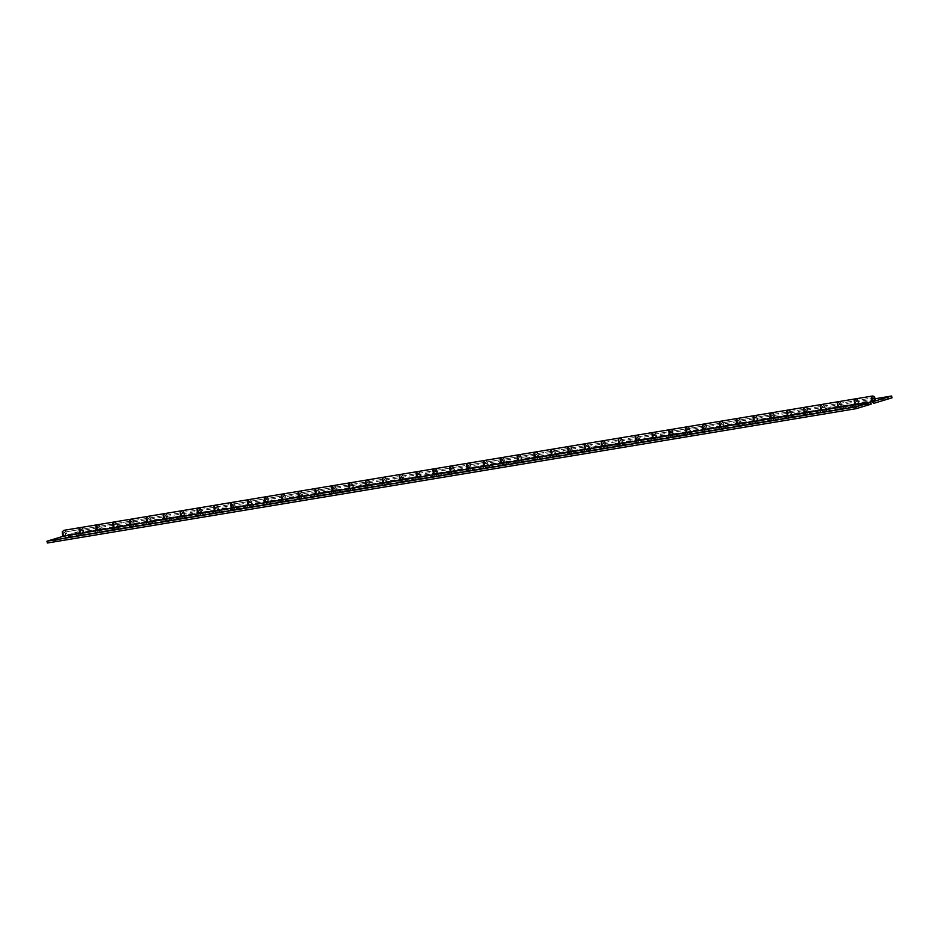 <?xml version="1.0" encoding="UTF-8"?>
<svg xmlns="http://www.w3.org/2000/svg" width="939" height="939" viewBox="0 0 939 939"><rect width="100%" height="100%" fill="white"/><g stroke="black" fill="none" stroke-linecap="round" stroke-linejoin="round"><path stroke-width="0.7" stroke-dasharray="4.7 3.52" d="M63.934 532.237L65.671 533.622L64.955 535.758L63.277 534.338L64.169 532.155L65.742 534.115L64.885 535.782L63.465 536.204M64.955 535.758L873.599 401.469L840.006 407.033L840.863 405.366L839.29 403.418L837.881 407.585M854.736 404.779L856.145 400.613L857.706 402.573L856.861 404.24L853.868 405.143L854.279 406.939L871.122 404.146M856.99 398.993L858.974 402.702L857.272 406.035L854.279 406.939M855.84 398.793L857.518 399.345L858.939 403.512L856.145 400.613L855.406 403.265L856.755 404.263M821.026 410.378L822.447 406.211L824.008 408.172L823.151 409.838L820.17 410.742L820.58 412.538L840.417 408.841L842.119 405.495L840.123 401.786L838.996 401.599M823.28 404.58L825.275 408.301L823.562 411.634L820.58 412.538M822.141 404.392L823.808 404.944L825.24 409.111L822.447 406.211L821.707 408.864L823.151 409.838L806.308 412.632L807.164 410.965L805.592 409.017L804.183 413.183M837.013 407.937L837.424 409.744M823.045 409.862L838.586 407.467M787.328 415.977L788.748 411.81L790.309 413.759L789.453 415.437L786.471 416.341L786.87 418.137L806.718 414.428L808.42 411.094L806.425 407.373L805.286 407.197M789.582 410.179L791.565 413.888L789.863 417.233L786.87 418.137M788.443 409.991L790.11 410.543L791.542 414.709L788.748 411.81L787.997 414.463L789.453 415.437L772.609 418.231L773.454 416.564L771.893 414.615L770.485 418.782M803.315 413.536L803.725 415.331M789.347 415.461L804.887 413.066M753.63 421.576L755.038 417.409L756.611 419.357L755.754 421.036L752.761 421.94L753.172 423.735L773.008 420.026L774.722 416.693L772.715 412.972L771.588 412.784M755.883 415.777L757.867 419.487L756.165 422.832L753.172 423.735M754.745 415.59L756.411 416.141L757.843 420.308L755.038 417.409L754.299 420.062L755.754 421.036L738.899 423.829L739.756 422.163L738.195 420.214L736.775 424.381M769.616 419.134L770.027 420.93M755.649 421.059L771.189 418.665M719.931 427.175L721.34 423.008L722.901 424.956L722.056 426.623L719.063 427.538L719.474 429.334L739.31 425.625L741.012 422.292L739.016 418.571L737.89 418.383M722.185 421.376L724.169 425.085L722.467 428.43L719.474 429.334M721.035 421.188L722.713 421.728L724.133 425.907L721.34 423.008L720.6 425.66L722.056 426.623L705.201 429.428L706.058 427.761L704.496 425.801L703.076 429.968M735.918 424.733L736.329 426.529M721.95 426.658L737.479 424.264M686.233 432.773L687.641 428.607L689.203 430.555L688.357 432.222L685.364 433.125L685.775 434.933L705.612 431.224L707.313 427.891L705.318 424.17L704.191 423.982M688.475 426.975L690.47 430.684L688.756 434.029L685.775 434.933M687.336 426.787L689.003 427.327L690.435 431.494L687.641 428.607L686.902 431.259L688.357 432.222L671.502 435.027L672.359 433.36L670.786 431.4L669.378 435.567M702.219 430.332L702.618 432.128M688.252 432.245L703.781 429.862M652.523 438.372L653.943 434.205L655.504 436.154L654.647 437.82L651.666 438.724L652.065 440.52L671.913 436.823L673.615 433.489L671.62 429.769L670.493 429.581M654.776 432.574L656.76 436.283L655.058 439.616L652.065 440.52M653.638 432.374L655.305 432.926L656.737 437.093L653.943 434.205L653.204 436.846L654.647 437.82L637.804 440.626L638.649 438.947L637.088 436.999L635.68 441.166M668.509 435.931L668.92 437.727M654.542 437.844L670.082 435.45M618.824 443.971L620.245 439.804L621.806 441.753L620.949 443.419L617.956 444.323L618.367 446.119L638.215 442.422L639.917 439.076L637.921 435.367L636.783 435.18M621.078 438.173L623.062 441.882L621.36 445.215L618.367 446.119M619.94 437.973L621.606 438.525L623.038 442.692L620.245 439.804L619.494 442.445L620.949 443.419L604.106 446.225L604.951 444.546L603.39 442.598L601.969 446.764M634.811 441.53L635.222 443.325M620.843 443.443L636.384 441.048M585.126 449.57L586.535 445.403L588.107 447.351L587.251 449.018L584.258 449.922L584.668 451.718L604.505 448.02L606.218 444.675L604.211 440.966L603.084 440.778M587.38 443.771L589.363 447.48L587.661 450.814L584.668 451.718M586.241 443.572L587.908 444.124L589.328 448.29L586.535 445.403L585.795 448.044L587.251 449.018L570.396 451.812L571.252 450.145L569.691 448.196L568.271 452.363M601.113 447.128L601.523 448.924M587.145 449.042L602.674 446.647M551.428 455.157L552.836 450.99L554.397 452.95L553.552 454.617L550.559 455.521L550.97 457.316L570.806 453.619L572.508 450.274L570.513 446.565L569.386 446.377M553.681 449.37L555.665 453.079L553.951 456.413L550.97 457.316M552.531 449.171L554.21 449.722L555.63 453.889L552.836 450.99L552.097 453.643L553.552 454.617L536.697 457.41L537.554 455.744L535.981 453.795L534.573 457.962M567.414 452.727L567.813 454.523M553.447 454.64L568.975 452.246M517.718 460.756L519.138 456.589L520.699 458.549L519.842 460.216L516.861 461.119L517.272 462.915L537.108 459.218L538.81 455.873L536.815 452.152L535.688 451.976M519.971 454.957L521.967 458.678L520.253 462.011L517.272 462.915M518.833 454.769L520.499 455.321L521.931 459.488L519.138 456.589L518.398 459.241L519.842 460.216L502.999 463.009L503.844 461.342L502.283 459.394L500.874 463.561M533.704 458.314L534.115 460.122M519.737 460.239L535.277 457.845M484.019 466.354L485.44 462.188L487.001 464.136L486.144 465.814L483.162 466.718L483.562 468.514L503.41 464.805L505.112 461.472L503.116 457.751L501.978 457.563M486.273 460.556L488.257 464.265L486.555 467.61L483.562 468.514M485.134 460.368L486.801 460.92L488.233 465.087L485.44 462.188L484.688 464.84L486.144 465.814L469.3 468.608L470.146 466.941L468.584 464.993L467.176 469.16M500.006 463.913L500.417 465.709M486.038 465.838L501.579 463.443M450.321 471.953L451.729 467.786L453.302 469.735L452.445 471.413L449.452 472.317L449.863 474.113L469.7 470.404L471.413 467.07L469.406 463.35L468.279 463.162M452.575 466.155L454.558 469.864L452.856 473.209L449.863 474.113M451.436 465.967L453.103 466.507L454.535 470.685L451.729 467.786L450.99 470.439L452.445 471.413L435.59 474.207L436.447 472.54L434.886 470.592L433.466 474.758M466.307 469.512L466.718 471.308M452.34 471.437L467.88 469.042M416.623 477.552L418.031 473.385L419.592 475.334L418.747 477L415.754 477.904L416.165 479.712L436.001 476.003L437.703 472.669L435.708 468.948L434.581 468.761M418.876 471.754L420.86 475.463L419.158 478.808L416.165 479.712M417.726 471.566L419.404 472.106L420.825 476.284L418.031 473.385L417.292 476.038L418.747 477L401.892 479.806L402.749 478.139L401.188 476.179L399.768 480.345M432.609 475.111L433.02 476.906M418.641 477.035L434.17 474.641M382.924 483.151L384.333 478.984L385.894 480.932L385.049 482.599L382.056 483.503L382.466 485.31L402.303 481.601L404.005 478.268L402.009 474.547L400.883 474.359M385.166 477.352L387.161 481.061L385.448 484.395L382.466 485.31M384.028 477.165L385.694 477.705L387.126 481.871L384.333 478.984L383.593 481.637L385.049 482.599L368.194 485.404L369.05 483.738L367.478 481.777L366.069 485.944M398.899 480.709L399.31 482.505M384.943 482.623L400.472 480.24M349.214 488.75L350.634 484.583L352.195 486.531L351.339 488.198L348.357 489.102L348.756 490.897L368.604 487.2L370.306 483.867L368.311 480.146L367.184 479.958M351.468 482.951L353.451 486.66L351.749 489.994L348.756 490.897M350.329 482.752L351.996 483.303L353.428 487.47L350.634 484.583L349.895 487.224L351.339 488.198L334.495 491.003L335.34 489.325L333.779 487.376L332.371 491.543M365.201 486.308L365.611 488.104M351.233 488.221L366.773 485.827M315.516 494.348L316.924 490.181L318.497 492.13L317.64 493.797L314.647 494.7L315.058 496.496L334.894 492.799L336.608 489.454L334.601 485.745L333.474 485.557M317.769 488.55L319.753 492.259L318.051 495.592L315.058 496.496M316.631 488.35L318.298 488.902L319.729 493.069L316.936 490.181L316.185 492.822L317.64 493.797L300.785 496.602L301.642 494.923L300.081 492.975L298.661 497.142M331.502 491.907L331.913 493.703M317.535 493.82L333.075 491.426M281.817 499.947L283.226 495.78L284.799 497.729L283.942 499.395L280.949 500.299L281.36 502.095L301.196 498.398L302.91 495.053L300.903 491.343L299.776 491.156M284.071 494.149L286.055 497.858L284.353 501.191L281.36 502.095M282.921 493.949L284.599 494.501L286.019 498.668L283.226 495.78L282.486 498.421L283.942 499.395L267.087 502.189L267.944 500.522L266.383 498.574L264.962 502.741M297.804 497.506L298.215 499.302M283.836 499.419L299.365 497.024M248.119 505.534L249.528 501.367L251.089 503.327L250.244 504.994L247.25 505.898L247.661 507.694L267.498 503.997L269.2 500.651L267.204 496.942L266.077 496.754M250.361 499.748L252.356 503.457L250.643 506.79L247.661 507.694M249.222 499.548L250.889 500.1L252.321 504.266L249.528 501.367L248.788 504.02L250.244 504.994L233.388 507.788L234.245 506.121L232.672 504.173L231.264 508.339M264.105 503.093L264.505 504.9M250.138 505.018L265.667 502.623M214.409 511.133L215.829 506.966L217.39 508.926L216.533 510.593L213.552 511.497L213.963 513.293L233.799 509.584L235.501 506.25L233.506 502.529L232.379 502.353M216.663 505.335L218.646 509.055L216.944 512.389L213.963 513.293M215.524 505.147L217.191 505.698L218.623 509.865L215.829 506.966L215.09 509.619L216.533 510.593L199.69 513.387L200.535 511.72L198.974 509.771L197.566 513.938M230.395 508.692L230.806 510.499M216.428 510.616L231.968 508.222M180.711 516.732L182.131 512.565L183.692 514.513L182.835 516.192L179.854 517.096L180.253 518.891L200.101 515.182L201.803 511.849L199.807 508.128L198.669 507.94M182.964 510.933L184.948 514.642L183.246 517.988L180.253 518.891M181.826 510.746L183.492 511.297L184.924 515.464L182.131 512.565L181.38 515.218L182.835 516.192L165.992 518.985L166.837 517.319L165.276 515.37L163.867 519.537M196.697 514.29L197.108 516.086M182.729 516.215L198.27 513.821M147.012 522.33L148.421 518.164L149.994 520.112L149.137 521.791L146.144 522.694L146.554 524.49L166.391 520.781L168.104 517.448L166.097 513.727L164.971 513.539M149.266 516.532L151.249 520.241L149.547 523.586L146.554 524.49M148.127 516.344L149.794 516.884L151.214 521.063L148.421 518.164L147.681 520.816L149.137 521.791L132.282 524.584L133.138 522.917L131.577 520.969L130.157 525.136M162.999 519.889L163.409 521.685M149.031 521.814L164.571 519.42M113.314 527.929L114.722 523.762L116.283 525.711L115.438 527.378L112.445 528.281L112.856 530.089L132.692 526.38L134.394 523.046L132.399 519.326L131.272 519.138M115.567 522.131L117.551 525.84L115.849 529.185L112.856 530.089M129.3 525.488L129.699 527.284M132.869 519.631L134.371 523.856L133.127 523.316L116.272 526.122L115.556 524.032L114.065 524.22L113.983 526.415L115.333 527.413L130.861 525.018M79.604 533.528L81.024 529.361L82.585 531.31L81.728 532.976L78.747 533.88L79.158 535.688L98.994 531.979L100.696 528.645L98.701 524.924L97.574 524.737M82.045 527.835L83.853 531.439L82.139 534.772L79.158 535.688M80.719 527.542L82.386 528.082L83.817 532.249L81.024 529.361L80.285 532.014L81.728 532.976L64.885 535.782M97.163 530.605L118.42 526.474L98.583 530.183L99.44 528.516L97.879 526.556L96.459 530.723M95.59 531.087L96.001 532.883M63.875 530.335L65.002 530.523L66.998 534.244L65.296 537.577L47.361 543M80.472 532.354L63.617 535.148L62.76 536.322M63.617 535.148L63.347 532.929L64.169 532.155L873 397.819L839.29 403.418L840.839 405.777L823.996 408.571M114.171 526.756L97.316 529.561M147.869 521.157L131.014 523.962M181.567 515.558L164.724 518.363M215.266 509.959L198.422 512.764M248.976 504.372L232.121 507.166M282.674 498.773L265.819 501.567M316.373 493.175L299.529 495.968M350.071 487.576L333.228 490.369M383.781 481.977L366.926 484.77M417.479 476.378L400.624 479.183M451.178 470.779L434.323 473.585M484.876 465.181L468.033 467.986M518.586 459.582L501.731 462.387M552.285 453.995L535.43 456.788M585.983 448.396L569.128 451.19M619.681 442.797L602.838 445.591M653.38 437.198L636.536 439.992M687.09 431.6L670.235 434.393M720.788 426.001L703.933 428.806M754.486 420.402L737.643 423.207M788.185 414.803L771.342 417.609M821.895 409.216L805.04 412.01M855.593 403.617L838.738 406.411M115.333 527.413L859.842 403.336L860.253 405.132L857.272 406.035L840.205 408.888L837.94 407.667M859.842 403.336L873.704 401.434M854.866 404.979L857.049 406.082L871.04 403.747L857.049 406.082M842.999 406.129L843.41 407.925L860.253 405.132M840.593 402.092L842.095 406.305L840.839 405.777M839.9 407.057L838.55 406.071L839.302 403.418L805.592 409.017L807.141 411.376L790.298 414.169M826.144 408.935L826.555 410.73L823.562 411.634L843.41 407.925M821.167 410.578L823.562 411.634L806.507 414.486L804.23 413.266M809.301 411.728L809.7 413.524L826.555 410.73M806.894 407.679L808.385 411.904L807.141 411.376M806.202 412.655L804.852 411.658L805.592 409.017L771.893 414.615L773.443 416.975L756.588 419.768M792.446 414.533L792.856 416.329L789.863 417.233L809.7 413.524M787.469 416.177L789.863 417.233L772.797 420.085L770.532 418.864M775.591 417.327L776.001 419.123L792.856 416.329M773.196 413.277L774.687 417.503L773.443 416.975M772.504 418.254L771.154 417.256L771.893 414.615L738.195 420.214L739.744 422.562L722.889 425.367M758.747 420.132L759.146 421.928L756.165 422.832L776.001 419.123M753.759 421.764L756.165 422.832L739.099 425.672L736.833 424.451M741.892 422.926L742.303 424.721L759.146 421.928M739.498 418.876L740.988 423.102L739.744 422.562M738.793 423.853L737.455 422.855L738.195 420.214L704.496 425.801L706.046 428.161L689.191 430.966M725.037 425.719L725.448 427.527L722.467 428.43L742.303 424.721M720.06 427.362L722.467 428.43L705.4 431.271L703.135 430.05M708.194 428.524L708.605 430.32L725.448 427.527M705.788 424.475L707.29 428.7L706.046 428.161M705.095 429.452L703.745 428.454L704.496 425.801L670.786 431.4L672.336 433.759L655.492 436.565M691.339 431.318L691.75 433.114L688.756 434.029L708.605 430.32M686.362 432.961L688.756 434.029L671.702 436.87L669.437 435.649M674.495 434.123L674.895 435.919L691.75 433.114M672.089 430.074L673.58 434.299L672.336 433.759M671.397 435.05L670.047 434.053L670.786 431.4L637.088 436.999L638.637 439.358L621.782 442.163M657.64 436.917L658.051 438.713L655.058 439.616L674.895 435.919M652.664 438.56L654.847 439.675L638.004 442.469L635.726 441.248M640.785 439.722L641.196 441.518L658.051 438.713M638.391 435.673L639.882 439.898L638.637 439.358M637.698 440.649L636.349 439.652L637.088 436.999L603.39 442.598L604.939 444.957L588.084 447.75M623.942 442.515L624.353 444.311L621.36 445.215L641.196 441.518M618.965 444.159L621.36 445.215L604.293 448.067L602.028 446.847M607.087 445.309L607.498 447.117L624.353 444.311M604.693 441.271L606.183 445.497L604.939 444.957M603.988 446.248L602.65 445.25L603.39 442.598L569.691 448.196L571.241 450.556L554.386 453.349M590.244 448.114L590.643 449.91L587.661 450.814L607.498 447.117M585.255 449.758L587.661 450.814L570.595 453.666L568.33 452.445M573.389 450.908L573.799 452.715L590.643 449.91M570.982 446.87L572.485 451.096L571.241 450.556M570.29 451.847L568.952 450.849L569.691 448.196L535.981 453.795L537.531 456.154L520.687 458.948M556.534 453.713L556.944 455.509L553.951 456.413L573.799 452.715M551.557 455.356L553.951 456.413L536.897 459.265L534.631 458.044M539.69 456.507L540.101 458.302L556.944 455.509M537.284 452.469L538.786 456.683L537.531 456.154M536.592 457.434L535.242 456.448L535.993 453.795L502.283 459.394L503.832 461.753L486.989 464.547M522.835 459.312L523.246 461.108L520.253 462.011L540.101 458.302M517.859 460.955L520.253 462.011L503.198 464.864L500.921 463.643M505.98 462.105L506.391 463.901L523.246 461.108M503.586 458.056L505.076 462.281L503.832 461.753M502.893 463.033L501.543 462.035L502.283 459.394L468.584 464.993L470.134 467.352L453.279 470.146M489.137 464.911L489.548 466.706L486.555 467.61L506.391 463.901M484.16 466.554L486.555 467.61L469.488 470.451L467.223 469.23M472.282 467.704L472.693 469.5L489.548 466.706M469.887 463.655L471.378 467.88L470.134 467.352M469.195 468.631L467.845 467.634L468.584 464.993L434.886 470.592L436.435 472.939L419.58 475.744M455.438 470.498L455.838 472.305L452.856 473.209L472.693 469.5M450.45 472.141L452.856 473.209L435.79 476.05L433.525 474.829M438.583 473.303L438.994 475.099L455.838 472.305M436.189 469.254L437.68 473.479L436.435 472.939M435.485 474.23L434.147 473.233L434.886 470.592L401.188 476.179L402.737 478.538L385.882 481.343M421.728 476.096L422.139 477.904L419.158 478.808L438.994 475.099M416.752 477.74L419.158 478.808L402.092 481.648L399.826 480.428M404.885 478.902L405.296 480.698L422.139 477.904M402.479 474.852L403.981 479.078L402.737 478.538M401.786 479.829L400.437 478.831L401.188 476.179L367.478 481.777L369.027 484.137L352.184 486.942M388.03 481.695L388.441 483.491L385.448 484.395L405.296 480.698M383.053 483.339L385.236 484.454L368.393 487.247L366.116 486.026M371.187 484.501L371.586 486.296L388.441 483.491M368.781 480.451L370.271 484.677L369.027 484.137M368.088 485.428L366.738 484.43L367.478 481.777L333.779 487.376L335.329 489.735L318.474 492.541M354.332 487.294L354.742 489.09L351.749 489.994L371.586 486.296M349.355 488.937L351.538 490.052L334.683 492.846L332.418 491.625M337.477 490.099L337.887 491.895L354.742 489.09M335.082 486.05L336.573 490.275L335.329 489.735M334.39 491.027L333.04 490.029L333.779 487.376L300.081 492.975L301.63 495.334L284.775 498.128M320.633 492.893L321.044 494.689L318.051 495.592L337.887 491.895M315.657 494.536L318.051 495.592L300.985 498.445L298.719 497.224M303.778 495.686L304.189 497.494L321.044 494.689M301.384 491.649L302.874 495.874L301.63 495.334M300.68 496.625L299.341 495.628L300.081 492.975L266.383 498.574L267.932 500.933L251.077 503.727M286.935 498.492L287.334 500.287L284.353 501.191L304.189 497.494M281.946 500.135L284.353 501.191L267.286 504.043L265.021 502.823M270.08 501.285L270.491 503.093L287.334 500.287M267.674 497.247L269.176 501.473L267.932 500.933M266.981 502.224L265.631 501.226L266.383 498.574L232.672 504.173L234.222 506.532L217.379 509.325M253.225 504.09L253.636 505.886L250.643 506.79L270.491 503.093M248.248 505.734L250.643 506.79L233.588 509.642L231.323 508.422M236.382 506.884L236.781 508.68L253.636 505.886M233.975 502.846L235.478 507.06L234.222 506.532M233.283 507.811L231.933 506.825L232.672 504.173L198.974 509.771L200.523 512.131L183.68 514.924M219.526 509.689L219.937 511.485L216.944 512.389L236.781 508.68M214.55 511.332L216.944 512.389L199.89 515.241L197.613 514.02M202.671 512.483L203.082 514.279L219.937 511.485M200.277 508.433L201.768 512.659L200.523 512.131M199.584 513.41L198.235 512.412L198.974 509.771L165.276 515.37L166.825 517.729L149.97 520.523M185.828 515.288L186.239 517.084L183.246 517.988L203.082 514.279M180.851 516.931L183.246 517.988L166.18 520.828L163.914 519.607M168.973 518.082L169.384 519.877L186.239 517.084M166.579 514.032L168.069 518.258L166.825 517.729M165.886 519.009L164.536 518.011L165.276 515.37L131.577 520.969L133.127 523.316M152.13 520.875L152.529 522.683L149.547 523.586L169.384 519.877M147.141 522.518L149.547 523.586L132.481 526.427L130.216 525.206M135.275 523.68L135.685 525.476L152.529 522.683M132.176 524.608L130.838 523.61L131.577 520.969L97.879 526.556L99.417 528.915L82.573 531.72M113.443 528.117L115.638 529.232L135.685 525.476M116.272 526.122L117.516 526.65L116.096 522.483L114.417 521.943M118.83 528.281L98.994 531.979L118.83 528.281L118.42 526.474M101.576 529.279L101.987 531.075M79.745 533.716L81.928 534.831L98.783 532.026L96.517 530.805M99.17 525.23L100.673 529.455L99.417 528.915M67.878 534.878L68.277 536.674L83.231 532.155L82.82 530.347L67.878 534.878L98.583 530.183L97.128 529.209L97.879 526.556L64.169 532.155M84.721 532.073L85.132 533.868L82.139 534.772L65.296 537.577M68.277 536.674L85.132 533.868M892.05 397.807L83.231 532.155M875.629 398.676L82.82 530.347M100.673 529.455L83.817 532.249M874.291 400.965L858.939 403.512M874.549 400.178L857.694 402.972M134.371 523.856L117.516 526.65M168.069 518.258L151.214 521.063M201.768 512.659L184.924 515.464M235.478 507.06L218.623 509.865M269.176 501.473L252.321 504.266M302.874 495.874L286.019 498.668M336.573 490.275L319.729 493.069M370.271 484.677L353.428 487.47M403.981 479.078L387.126 481.871M437.68 473.479L420.825 476.284M471.378 467.88L454.535 470.685M505.076 462.281L488.233 465.087M538.786 456.683L521.931 459.488M572.485 451.096L555.63 453.889M606.183 445.497L589.328 448.29M639.882 439.898L623.038 442.692M673.58 434.299L656.737 437.093M707.29 428.7L690.435 431.494M740.988 423.102L724.133 425.907M774.687 417.503L757.843 420.308M808.385 411.904L791.542 414.709M842.095 406.305L825.24 409.111M98.783 532.026L81.928 534.831M132.481 526.427L115.638 529.232M81.623 533L98.478 530.206M166.18 520.828L149.336 523.633M199.89 515.241L183.035 518.035M233.588 509.642L216.733 512.436M267.286 504.043L250.431 506.837M300.985 498.445L284.141 501.238M334.683 492.846L317.84 495.639M368.393 487.247L351.538 490.052M402.092 481.648L385.236 484.454M435.79 476.05L418.947 478.855M469.488 470.451L452.645 473.256M503.198 464.864L486.343 467.657M536.897 459.265L520.042 462.058M570.595 453.666L553.74 456.46M604.293 448.067L587.45 450.861M638.004 442.469L621.149 445.262M671.702 436.87L654.847 439.675M705.4 431.271L688.545 434.076M739.099 425.672L722.255 428.477M772.797 420.085L755.954 422.879M806.507 414.486L789.652 417.28M840.205 408.888L823.35 411.681"/><path stroke-width="1.41" d="M872.754 397.901L874.491 399.275L873.775 401.411L872.108 400.002L873 397.819L872.331 398.289L872.261 400.472L873.599 401.469L891.639 396.012L875.629 398.676M837.94 407.667L837.67 402.526L838.996 401.599L837.353 403.148L837.881 407.585L854.736 404.779L854.208 400.343L855.84 398.793L856.99 398.993M870.723 402.35L871.122 404.146L856.18 408.665L855.769 406.869L870.723 402.35L854.783 404.862M804.23 413.266L803.972 408.125L805.298 407.186L803.655 408.735L804.183 413.183L821.026 410.378L820.498 405.941L822.141 404.392L823.28 404.58M838.586 407.467L821.085 410.46M770.532 418.864L770.273 413.712L771.588 412.784L769.957 414.334L770.485 418.782L787.328 415.977L786.8 411.54L788.443 409.991L789.582 410.179M804.887 413.066L787.387 416.059M736.833 424.451L736.563 419.31L737.89 418.383L736.246 419.933L736.775 424.381L753.63 421.576L753.101 417.139L754.745 415.59L755.883 415.777M771.189 418.665L753.688 421.658M703.135 430.05L702.865 424.909L704.191 423.982L702.548 425.531L703.076 429.968L719.931 427.175L719.403 422.738L721.035 421.188L722.185 421.376M737.479 424.264L719.978 427.257M669.437 435.649L669.167 430.508L670.493 429.581L668.85 431.13L669.378 435.567L686.233 432.773L685.705 428.337L687.336 426.787L688.475 426.975M703.781 429.862L686.28 432.856M635.726 441.248L635.468 436.107L636.783 435.18L635.151 436.729L635.68 441.166L652.523 438.372L651.995 433.924L653.638 432.374L654.776 432.574M670.082 435.45L652.582 438.454M602.028 446.847L601.77 441.706L603.084 440.778L601.453 442.328L601.969 446.764L618.824 443.971L618.296 439.522L619.94 437.973L621.078 438.173M636.384 441.048L618.883 444.053M568.33 452.445L568.06 447.304L569.386 446.377L567.743 447.926L568.271 452.363L585.126 449.57L584.598 445.121L586.241 443.572L587.38 443.771M602.674 446.647L585.173 449.64M534.631 458.044L534.361 452.903L535.688 451.976L534.045 453.525L534.573 457.962L551.428 455.157L550.9 450.72L552.531 449.171L553.681 449.37M568.975 452.246L551.475 455.239M854.866 404.979L854.525 399.721L855.84 398.793L501.978 457.563L500.346 459.112L500.874 463.561L517.718 460.756L517.189 456.319L518.833 454.769L519.971 454.957M535.277 457.845L517.776 460.838M467.223 469.23L466.965 464.089L468.279 463.162L466.648 464.711L467.176 469.16L484.019 466.354L483.491 461.918L485.134 460.368L486.273 460.556M501.579 463.443L484.078 466.437M433.525 474.829L433.255 469.688L434.581 468.761L432.938 470.31L433.466 474.758L450.321 471.953L449.793 467.516L451.436 465.967L452.575 466.155M467.88 469.042L450.38 472.035M399.826 480.428L399.556 475.287L400.883 474.359L399.239 475.909L399.768 480.345L416.623 477.552L416.094 473.115L417.726 471.566L418.876 471.754M434.17 474.641L416.67 477.634M366.116 486.026L365.858 480.885L367.184 479.958L365.541 481.507L366.069 485.944L382.924 483.151L382.396 478.714L384.028 477.165L385.166 477.352M400.472 480.24L382.971 483.233M332.418 491.625L332.16 486.484L333.474 485.557L331.843 487.106L332.371 491.543L349.214 488.75L348.686 484.301L350.329 482.752L351.468 482.951M366.773 485.827L349.273 488.832M298.719 497.224L298.461 492.083L299.776 491.156L298.132 492.705L298.661 497.142L315.516 494.348L314.988 489.9L316.631 488.35L317.769 488.55M333.075 491.426L315.574 494.419M265.021 502.823L264.751 497.682L266.077 496.754L264.434 498.304L264.962 502.741L281.817 499.947L281.289 495.499L282.921 493.949L284.071 494.149M299.365 497.024L281.864 500.018M231.323 508.422L231.053 503.281L232.379 502.353L230.736 503.903L231.264 508.339L248.119 505.534L247.591 501.097L249.222 499.548L250.361 499.748M265.667 502.623L248.166 505.616M197.613 514.02L197.354 508.879L198.669 507.94L197.037 509.49L197.566 513.938L214.409 511.133L213.881 506.696L215.524 505.147L216.663 505.335M231.968 508.222L214.468 511.215M163.914 519.607L163.656 514.466L164.971 513.539L163.339 515.088L163.867 519.537L180.711 516.732L180.182 512.295L181.826 510.746L182.964 510.933M198.27 513.821L180.769 516.814M130.216 525.206L129.946 520.065L131.272 519.138L129.629 520.687L130.157 525.136L147.012 522.33L146.484 517.894L148.127 516.344L149.266 516.532M164.571 519.42L147.071 522.413M96.517 530.805L96.248 525.664L97.574 524.737L95.931 526.286L96.459 530.723L113.314 527.929L112.786 523.493L114.417 521.943L115.567 522.131M130.861 525.018L113.361 528.011M501.978 457.563L63.875 530.335L62.232 531.885L62.76 536.322L79.604 533.528L79.087 529.091L80.719 527.542L82.045 527.835M97.163 530.605L79.662 533.61M856.18 408.665L47.361 543L46.95 541.204L63.465 536.204M855.769 406.869L46.95 541.204M838.996 401.599L840.593 402.092M822.141 404.392L820.827 405.319L821.167 410.578M805.298 407.186L806.894 407.679M788.443 409.991L787.117 410.918L787.469 416.177M771.588 412.784L773.196 413.277M754.745 415.59L753.418 416.517L753.759 421.764M737.89 418.383L739.498 418.876M721.035 421.188L719.72 422.116L720.06 427.362M704.191 423.982L705.788 424.475M687.336 426.787L686.022 427.714L686.362 432.961M670.493 429.581L672.089 430.074M653.638 432.374L652.312 433.313L652.664 438.56M636.783 435.18L638.391 435.673M619.94 437.973L618.613 438.9L618.965 444.159M603.084 440.778L604.693 441.271M586.241 443.572L584.915 444.499L585.255 449.758M569.386 446.377L570.982 446.87M552.531 449.171L551.216 450.098L551.557 455.356M535.688 451.976L537.284 452.469M518.833 454.769L517.506 455.697L517.859 460.955M500.921 463.643L500.663 458.502L501.989 457.563L503.586 458.056M485.134 460.368L483.808 461.295L484.16 466.554M468.279 463.162L469.887 463.655M451.436 465.967L450.11 466.894L450.45 472.141M434.581 468.761L436.189 469.254M417.726 471.566L416.411 472.493L416.752 477.74M400.883 474.359L402.479 474.852M384.028 477.165L382.713 478.092L383.053 483.339M367.184 479.958L368.781 480.451M350.329 482.752L349.003 483.691L349.355 488.937M333.474 485.557L335.082 486.05M316.631 488.35L315.304 489.278L315.657 494.536M299.776 491.156L301.384 491.649M282.932 493.949L281.606 494.876L281.946 500.135M266.077 496.754L267.674 497.247M249.222 499.548L247.908 500.475L248.248 505.734M232.379 502.353L233.975 502.846M215.524 505.147L214.198 506.074L214.55 511.332M198.669 507.94L200.277 508.433M181.826 510.746L180.499 511.673L180.851 516.931M164.971 513.539L166.579 514.032M148.127 516.344L146.801 517.272L147.141 522.518M131.272 519.138L132.869 519.631M114.417 521.943L113.103 522.87L113.443 528.117M97.574 524.737L99.17 525.23M80.719 527.542L79.404 528.469L79.745 533.716M873 397.819L875.794 400.718L874.362 396.54L872.695 396L871.369 396.927L871.216 401.293L873.904 403.289L892.05 397.807L891.639 396.012M875.794 400.718L874.291 400.965M855.84 398.793L872.695 396"/></g></svg>

